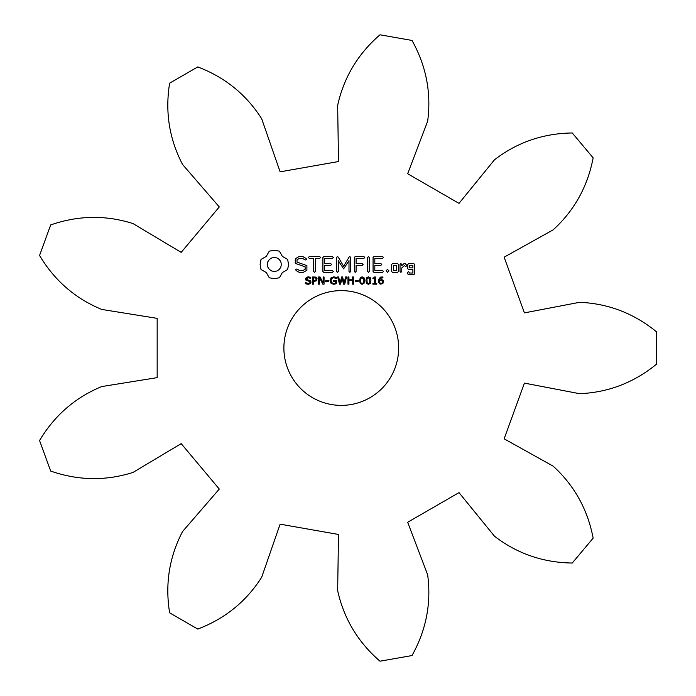 <?xml version="1.0" encoding="UTF-8"?>
<svg xmlns="http://www.w3.org/2000/svg" width="696" height="696" viewBox="0 0 696 696"><rect width="100%" height="100%" fill="white"/><g stroke="black" fill="none" stroke-linecap="round" stroke-linejoin="round"><path stroke-width="0.52" stroke-dasharray="3.48 2.61" d="M656.441 364.252L656.441 331.748C633.812 313.322 608.191 303.508 579.568 302.308L524.419 312.887L504.148 257.172L553.19 229.828C574.339 210.514 587.659 186.519 593.149 157.861L572.26 132.971C543.08 133.397 517.145 142.349 494.447 159.828L459.003 203.38L407.665 173.73L427.649 121.261C431.433 92.864 426.222 65.929 412.006 40.446L379.999 34.8C357.927 53.888 343.815 77.413 337.656 105.392L338.5 161.542L280.114 171.834L261.696 118.79C246.349 94.604 225.034 77.317 197.768 66.929L169.624 83.181C164.978 111.995 169.293 139.087 182.561 164.474L219.292 206.947L181.186 252.361L132.98 223.564C105.67 214.907 78.239 215.36 50.678 224.939L39.559 255.475C54.523 280.531 75.246 298.514 101.729 309.433L157.166 318.359L157.166 377.641L101.729 386.567C75.246 397.486 54.523 415.469 39.559 440.525L50.678 471.062C78.239 480.64 105.67 481.093 132.98 472.436L181.186 443.639L219.292 489.053L182.561 531.527C169.293 556.913 164.978 584.005 169.624 612.819L197.768 629.071C225.034 618.683 246.349 601.396 261.696 577.21L280.114 524.166L338.5 534.458L337.656 590.608C343.815 618.587 357.927 642.112 379.999 661.2L412.006 655.554C426.222 630.071 431.433 603.136 427.649 574.739L407.665 522.27L459.003 492.62L494.447 536.172C517.145 553.651 543.08 562.603 572.26 563.029L593.149 538.138C587.659 509.481 574.339 485.486 553.19 466.172L504.148 438.828L524.419 383.113L579.568 393.692C608.191 392.492 633.812 382.678 656.441 364.252M398.651 348A57.377 57.377 0 0 0 312.582 298.306A57.377 57.377 0 0 0 312.582 397.694A57.377 57.377 0 0 0 398.651 348M269.265 251.169L266.281 256.415L261.035 259.399L260.095 264.463L261.035 269.535L266.281 272.519L269.265 277.765L274.328 278.696L279.4 277.765L282.385 272.519L287.631 269.535L288.562 264.463L287.631 259.399L282.385 256.415L279.4 251.169L274.233 250.229L269.265 251.169M310.634 280.914L311.042 282.132L310.294 283.663L308.154 284.325L305.483 283.75L305.483 282.55L308.163 283.498L309.546 283.159L310.042 282.263L309.807 281.558L305.988 280.183L305.527 278.896L306.292 277.408L308.232 276.825L310.755 277.33L310.755 278.461L308.232 277.652L306.527 278.8L306.753 279.514L310.634 280.914M317.072 278.113L316.663 280.749L313.539 281.497L313.539 284.177L312.582 284.177L312.582 276.973L315.636 277.078L317.072 278.113M324.049 276.973L324.049 284.177L322.866 284.177L319.447 277.73L319.447 284.177L318.55 284.177L318.55 276.973L320.038 276.973L323.153 282.854L323.153 276.973L324.049 276.973M328.756 280.584L328.756 281.454L325.737 281.454L325.737 280.584L328.756 280.584M336.481 280.54L336.481 283.646L333.836 284.325L331.096 283.394L330.052 280.566L331.061 277.826L333.836 276.825L336.473 277.469L336.473 278.6L333.671 277.652L331.757 278.435L331.052 280.54L331.792 282.724L333.793 283.498L335.533 283.168L335.533 281.393L333.601 281.393L333.601 280.54L336.481 280.54M295.269 258.781L295.269 263.358L305.152 266.846L305.152 269.248L302.769 270.622L299.741 270.622L296.922 268.995L295.73 269.308L296.044 270.509L299.236 272.345L303.291 272.345L306.901 270.257L306.901 265.62L297.018 262.122L297.018 259.747L299.41 258.373L302.447 258.373L305.257 260L306.431 259.678L306.127 258.486L302.89 256.606L298.967 256.606L295.269 258.781M309.25 258.355L313.618 258.355L313.618 271.431L314.488 272.345L315.366 271.431L315.366 258.355L319.673 258.355L320.578 257.476L319.673 256.606L309.25 256.606L308.38 257.476L309.25 258.355M323.762 256.606L322.909 257.476L322.909 271.492L323.77 272.345L332.479 272.345L333.393 271.483L332.479 270.622L324.658 270.622L324.658 265.341L330.731 265.341L331.644 264.471L330.731 263.593L324.658 263.593L324.658 258.355L332.479 258.355L333.393 257.476L332.479 256.606L323.762 256.606M345.599 276.973L346.538 276.973L344.668 284.177L343.589 284.177L342.075 278.2L340.588 284.177L339.535 284.177L337.63 276.973L338.613 276.973L340.126 282.967L341.614 276.973L342.589 276.973L344.094 283.02L345.599 276.973M353.472 276.973L353.472 284.177L352.515 284.177L352.515 280.645L348.922 280.645L348.922 284.177L347.965 284.177L347.965 276.973L348.922 276.973L348.922 279.801L352.515 279.801L352.515 276.973L353.472 276.973M358.214 280.584L358.214 281.454L355.195 281.454L355.195 280.584L358.214 280.584M364.008 277.756L364.6 280.566L363.999 283.42L362.111 284.325L360.215 283.402L359.615 280.584L360.224 277.748L362.111 276.825L364.008 277.756M370.307 277.756L370.898 280.566L370.298 283.42L368.41 284.325L366.514 283.402L365.913 280.584L366.522 277.748L368.41 276.825L370.307 277.756M376.797 283.437L376.797 284.177L372.899 284.177L372.899 283.437L374.396 283.437L374.396 278.644L372.899 278.644L372.899 277.982L374.083 277.782L374.579 276.973L375.327 276.973L375.327 283.437L376.797 283.437M349.114 257.033L343.633 266.264L338.178 257.059L337.438 256.615L336.542 257.476L336.542 271.431L337.412 272.345L338.291 271.431L338.291 260.695L343.624 268.847L348.992 260.661L348.992 271.431L349.862 272.345L350.74 271.431L350.749 257.459L349.844 256.606L349.114 257.033M363.912 256.606L355.186 256.606L354.342 257.476L354.342 271.431L355.212 272.345L356.091 271.431L356.091 265.35L362.164 265.341L363.077 264.463L362.164 263.593L356.091 263.61L356.091 258.355L363.912 258.355L364.826 257.476L363.912 256.606M368.428 256.606L367.558 257.52L367.558 271.431L368.428 272.345L369.298 271.431L369.298 257.52L368.428 256.606M383.4 280.74L382.896 283.629L380.155 284.159L378.737 282.602L378.72 279.305L380.477 277.13L382.913 276.938L382.913 277.861L380.242 278.304L379.52 280.079L382.043 279.661L383.4 280.74M387.498 269.404L388.968 270.875L387.498 272.345L386.036 270.875L387.498 269.404M382.635 256.606L373.917 256.606L373.065 257.476L373.065 271.492L373.926 272.345L382.635 272.345L383.548 271.483L382.635 270.622L374.813 270.622L374.813 265.341L380.886 265.341L381.8 264.471L380.886 263.593L374.813 263.593L374.813 258.355L382.635 258.355L383.548 257.476L382.635 256.606M398.46 271.492L398.46 264.436L397.607 263.593L392.457 263.593L391.596 264.436L391.596 271.492L392.457 272.345L397.607 272.345L398.46 271.492M400.905 263.593L400.035 264.436L400.035 271.492L400.905 272.345L401.775 271.492L401.775 267.96L404.567 265.481L405.611 266.664L406.899 265.515L405.263 263.593L404.054 263.593L401.775 265.62L401.775 264.436L400.905 263.593M408.613 263.593L407.752 264.436L407.752 268.778L408.613 269.622L412.876 269.622L412.876 273.032L409.5 273.032L408.622 271.492L407.752 272.345L407.752 273.902L408.613 274.755L413.763 274.755L414.616 273.902L414.616 264.436L413.763 263.593L408.613 263.593M274.328 257.433L277.069 257.99L279.305 259.495L280.81 261.731L281.358 264.463L280.81 267.203L279.305 269.439L277.069 270.944L274.328 271.492L271.597 270.944L269.361 269.439L267.856 267.203L267.299 264.463L267.856 261.731L269.361 259.495L271.597 257.99L274.328 257.433M316.297 279.174L315.767 278.078L313.539 277.8L313.539 280.671L315.288 280.566L316.297 279.174M363.329 282.759L363.321 278.383L361.355 277.817L360.659 279.322L360.876 282.75L362.111 283.516L363.329 282.759M369.628 282.759L369.628 278.383L367.653 277.817L366.957 279.322L367.183 282.75L368.41 283.516L369.628 282.759M382.635 281.871L381.573 280.427L379.511 280.775L379.651 282.419L380.564 283.42L382.235 283.098L382.635 281.871M393.344 265.315L396.72 265.315L396.72 270.622L393.344 270.622L393.344 265.315M409.5 265.315L412.876 265.315L412.876 267.882L409.5 267.882L409.5 265.315"/><path stroke-width="1.04" d="M656.441 364.252L656.441 331.748C633.812 313.322 608.191 303.508 579.568 302.308L524.419 312.887L504.148 257.172L553.19 229.828C574.339 210.514 587.659 186.519 593.149 157.861L572.26 132.971C543.08 133.397 517.145 142.349 494.447 159.828L459.003 203.38L407.665 173.73L427.649 121.261C431.433 92.864 426.222 65.929 412.006 40.446L379.999 34.8C357.927 53.888 343.815 77.413 337.656 105.392L338.5 161.542L280.114 171.834L261.696 118.79C246.349 94.604 225.034 77.317 197.768 66.929L169.624 83.181C164.978 111.995 169.293 139.087 182.561 164.474L219.292 206.947L181.186 252.361L132.98 223.564C105.67 214.907 78.239 215.36 50.678 224.939L39.559 255.475C54.523 280.531 75.246 298.514 101.729 309.433L157.166 318.359L157.166 377.641L101.729 386.567C75.246 397.486 54.523 415.469 39.559 440.525L50.678 471.062C78.239 480.64 105.67 481.093 132.98 472.436L181.186 443.639L219.292 489.053L182.561 531.527C169.293 556.913 164.978 584.005 169.624 612.819L197.768 629.071C225.034 618.683 246.349 601.396 261.696 577.21L280.114 524.166L338.5 534.458L337.656 590.608C343.815 618.587 357.927 642.112 379.999 661.2L412.006 655.554C426.222 630.071 431.433 603.136 427.649 574.739L407.665 522.27L459.003 492.62L494.447 536.172C517.145 553.651 543.08 562.603 572.26 563.029L593.149 538.138C587.659 509.481 574.339 485.486 553.19 466.172L504.148 438.828L524.419 383.113L579.568 393.692C608.191 392.492 633.812 382.678 656.441 364.252M398.651 348A57.377 57.377 0 0 0 312.582 298.306A57.377 57.377 0 0 0 312.582 397.694A57.377 57.377 0 0 0 398.651 348M269.265 251.169L266.281 256.415L261.035 259.399L260.095 264.463L261.035 269.535L266.281 272.519L269.265 277.765L274.328 278.696L279.4 277.765L282.385 272.519L287.631 269.535L288.562 264.463L287.631 259.399L282.385 256.415L279.4 251.169L274.233 250.229L269.265 251.169M310.634 280.914L311.042 282.132L310.294 283.663L308.154 284.325L305.483 283.75L305.483 282.55L308.163 283.498L309.546 283.159L310.042 282.263L309.807 281.558L305.988 280.183L305.527 278.896L306.292 277.408L308.232 276.825L310.755 277.33L310.755 278.461L308.232 277.652L306.527 278.8L306.753 279.514L310.634 280.914M317.072 278.113L316.663 280.749L313.539 281.497L313.539 284.177L312.582 284.177L312.582 276.973L315.636 277.078L317.072 278.113M324.049 276.973L324.049 284.177L322.866 284.177L319.447 277.73L319.447 284.177L318.55 284.177L318.55 276.973L320.038 276.973L323.153 282.854L323.153 276.973L324.049 276.973M328.756 280.584L328.756 281.454L325.737 281.454L325.737 280.584L328.756 280.584M336.481 280.54L336.481 283.646L333.836 284.325L331.096 283.394L330.052 280.566L331.061 277.826L333.836 276.825L336.473 277.469L336.473 278.6L333.671 277.652L331.757 278.435L331.052 280.54L331.792 282.724L333.793 283.498L335.533 283.168L335.533 281.393L333.601 281.393L333.601 280.54L336.481 280.54M295.269 258.781L295.269 263.358L305.152 266.846L305.152 269.248L302.769 270.622L299.741 270.622L296.922 268.995L295.73 269.308L296.044 270.509L299.236 272.345L303.291 272.345L306.901 270.257L306.901 265.62L297.018 262.122L297.018 259.747L299.41 258.373L302.447 258.373L305.257 260L306.431 259.678L306.127 258.486L302.89 256.606L298.967 256.606L295.269 258.781M309.25 258.355L313.618 258.355L313.618 271.431L314.488 272.345L315.366 271.431L315.366 258.355L319.673 258.355L320.578 257.476L319.673 256.606L309.25 256.606L308.38 257.476L309.25 258.355M323.762 256.606L322.909 257.476L322.909 271.492L323.77 272.345L332.479 272.345L333.393 271.483L332.479 270.622L324.658 270.622L324.658 265.341L330.731 265.341L331.644 264.471L330.731 263.593L324.658 263.593L324.658 258.355L332.479 258.355L333.393 257.476L332.479 256.606L323.762 256.606M345.599 276.973L346.538 276.973L344.668 284.177L343.589 284.177L342.075 278.2L340.588 284.177L339.535 284.177L337.63 276.973L338.613 276.973L340.126 282.967L341.614 276.973L342.589 276.973L344.094 283.02L345.599 276.973M353.472 276.973L353.472 284.177L352.515 284.177L352.515 280.645L348.922 280.645L348.922 284.177L347.965 284.177L347.965 276.973L348.922 276.973L348.922 279.801L352.515 279.801L352.515 276.973L353.472 276.973M358.214 280.584L358.214 281.454L355.195 281.454L355.195 280.584L358.214 280.584M364.008 277.756L364.6 280.566L363.999 283.42L362.111 284.325L360.215 283.402L359.615 280.584L360.224 277.748L362.111 276.825L364.008 277.756M370.307 277.756L370.898 280.566L370.298 283.42L368.41 284.325L366.514 283.402L365.913 280.584L366.522 277.748L368.41 276.825L370.307 277.756M376.797 283.437L376.797 284.177L372.899 284.177L372.899 283.437L374.396 283.437L374.396 278.644L372.899 278.644L372.899 277.982L374.083 277.782L374.579 276.973L375.327 276.973L375.327 283.437L376.797 283.437M349.114 257.033L343.633 266.264L338.178 257.059L337.438 256.615L336.542 257.476L336.542 271.431L337.412 272.345L338.291 271.431L338.291 260.695L343.624 268.847L348.992 260.661L348.992 271.431L349.862 272.345L350.74 271.431L350.749 257.459L349.844 256.606L349.114 257.033M363.912 256.606L355.186 256.606L354.342 257.476L354.342 271.431L355.212 272.345L356.091 271.431L356.091 265.35L362.164 265.341L363.077 264.463L362.164 263.593L356.091 263.61L356.091 258.355L363.912 258.355L364.826 257.476L363.912 256.606M368.428 256.606L367.558 257.52L367.558 271.431L368.428 272.345L369.298 271.431L369.298 257.52L368.428 256.606M383.4 280.74L382.896 283.629L380.155 284.159L378.737 282.602L378.72 279.305L380.477 277.13L382.913 276.938L382.913 277.861L380.242 278.304L379.52 280.079L382.043 279.661L383.4 280.74M387.498 269.404L388.968 270.875L387.498 272.345L386.036 270.875L387.498 269.404M382.635 256.606L373.917 256.606L373.065 257.476L373.065 271.492L373.926 272.345L382.635 272.345L383.548 271.483L382.635 270.622L374.813 270.622L374.813 265.341L380.886 265.341L381.8 264.471L380.886 263.593L374.813 263.593L374.813 258.355L382.635 258.355L383.548 257.476L382.635 256.606M398.46 271.492L398.46 264.436L397.607 263.593L392.457 263.593L391.596 264.436L391.596 271.492L392.457 272.345L397.607 272.345L398.46 271.492M400.905 263.593L400.035 264.436L400.035 271.492L400.905 272.345L401.775 271.492L401.775 267.96L404.567 265.481L405.611 266.664L406.899 265.515L405.263 263.593L404.054 263.593L401.775 265.62L401.775 264.436L400.905 263.593M408.613 263.593L407.752 264.436L407.752 268.778L408.613 269.622L412.876 269.622L412.876 273.032L409.5 273.032L408.622 271.492L407.752 272.345L407.752 273.902L408.613 274.755L413.763 274.755L414.616 273.902L414.616 264.436L413.763 263.593L408.613 263.593M274.328 257.433L277.069 257.99L279.305 259.495L280.81 261.731L281.358 264.463L280.81 267.203L279.305 269.439L277.069 270.944L274.328 271.492L271.597 270.944L269.361 269.439L267.856 267.203L267.299 264.463L267.856 261.731L269.361 259.495L271.597 257.99L274.328 257.433M316.297 279.174L315.767 278.078L313.539 277.8L313.539 280.671L315.288 280.566L316.297 279.174M363.329 282.759L363.321 278.383L361.355 277.817L360.659 279.322L360.876 282.75L362.111 283.516L363.329 282.759M369.628 282.759L369.628 278.383L367.653 277.817L366.957 279.322L367.183 282.75L368.41 283.516L369.628 282.759M382.635 281.871L381.573 280.427L379.511 280.775L379.651 282.419L380.564 283.42L382.235 283.098L382.635 281.871M393.344 265.315L396.72 265.315L396.72 270.622L393.344 270.622L393.344 265.315M409.5 265.315L412.876 265.315L412.876 267.882L409.5 267.882L409.5 265.315"/></g></svg>
